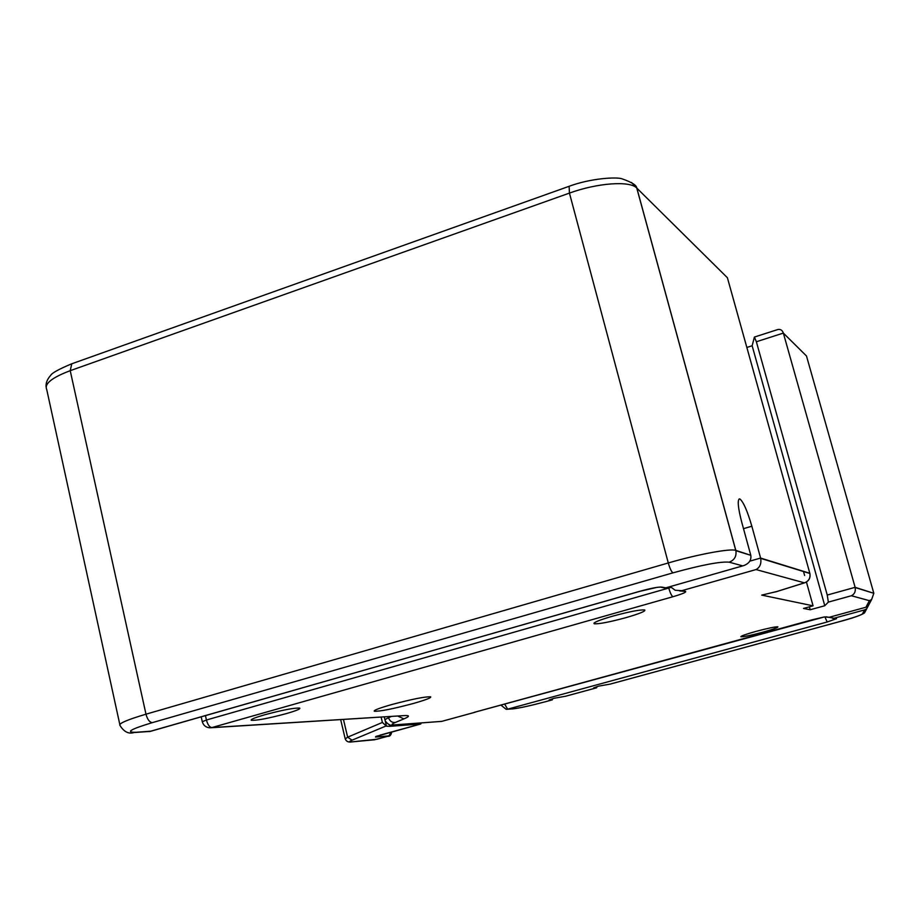 <?xml version="1.0" encoding="UTF-8"?>
<svg xmlns="http://www.w3.org/2000/svg" width="920" height="920" viewBox="0 0 920 920"><rect width="100%" height="100%" fill="white"/><g stroke="black" fill="none" stroke-linecap="round" stroke-linejoin="round"><path stroke-width="1.38" d="M381.122 717.14L382.398 722.442L386.423 726.202L389.873 726.328L389.471 724.672M384.272 716.933L386.273 725.293M389.873 726.328L420.67 723.994L421.348 722.959M660.169 587.029L664.953 588.087L743.808 565.57C749.144 563.5 751.479 560.084 750.8 555.312L741.761 522.307C738.208 508.656 737.357 500.859 739.208 498.95L739.921 498.996C743.418 501.906 747.396 510.979 751.847 526.217L760.679 558.359C761.495 563.649 759.954 567.387 756.056 569.56L681.72 590.697L675.176 590.249L670.22 586.58M565.535 696.244L553.92 698.314L549.091 700.005L552.207 699.879L552.885 698.613M609.994 684.135L598.655 686.136L593.63 687.884L596.585 687.803L597.091 686.573M391.736 704.559C412.263 699.108 425.235 696.532 430.675 696.831C431.422 697.774 425.534 700.016 412.999 703.581C392.702 708.963 379.799 711.528 374.279 711.24C373.485 710.332 379.304 708.101 391.736 704.559M626.106 617.607C609.523 622.092 598.885 624.139 594.17 623.748C592.952 622.656 599.104 620.126 612.628 616.17C629.349 611.639 640.044 609.569 644.736 609.96C645.909 611.098 639.699 613.64 626.106 617.607M286.097 713.667C268.145 718.451 256.519 720.659 251.217 720.268C250.424 719.452 254.932 717.611 264.741 714.759C282.865 709.941 294.538 707.721 299.77 708.112C300.564 708.963 295.998 710.815 286.097 713.667M762.864 632.189C750.984 635.352 743.67 636.881 740.899 636.778C740.508 636.122 745.487 634.351 755.814 631.442C767.774 628.256 775.134 626.716 777.883 626.819C778.228 627.497 773.214 629.292 762.864 632.189M474.49 712.264L475.352 712.045M870.389 601.864L868.1 606.154L865.95 607.234L829.023 617.331L824.769 616.894M824.78 605.74L828.356 602.106L827.241 595.056L756.366 341.757L754.4 337.065L752.146 345.759L824.78 605.74L810.209 609.753L809.393 606.832M776.756 591.525L761.725 595.113L813.061 605.82L803.516 608.453L810.209 609.753M609.833 684.181L838.798 621.828C852.897 617.929 860.786 615.284 862.477 613.893L864.547 609.914L834.06 618.24L836.533 618.688L832.772 618.447M865.95 607.234L869.377 600.679L871.608 599.575L873.827 593.308L806.483 355.982L783.345 333.086L756.366 341.757M869.377 600.679L851.402 595.746C854.519 594.193 855.784 591.468 855.186 587.547L783.345 333.086C782.38 330.211 780.528 329.026 777.768 329.544L777.572 329.601M746.844 347.461L752.146 345.759M813.061 605.82L806.437 582.026M804.62 575.495L803.459 571.332M864.547 609.914L866.663 608.856L868.905 604.647M829.069 617.32L834.06 618.24M775.353 591.974L805.126 582.613M382.398 722.442L347.645 737.173L343.459 719.486M420.67 723.994L380.431 735.034L375.486 737.058L388.792 735.885L377.004 739.243L352.509 741.796C348.979 742.095 348.818 741.554 352.049 740.174L386.181 725.926M352.049 740.174L347.645 737.173L345.241 738.956C346.311 741.497 348.484 742.486 351.739 741.911L352.509 741.796M375.486 737.058L377.131 736.023M374.635 739.76L352.153 741.865M391.368 732.044L388.792 735.885M751.847 526.217L743.498 528.655M205.447 715.668L206.425 720.004L668.771 588.041C670.243 593.124 671.646 596.01 672.969 596.712C682.629 593.871 686.803 592.089 685.481 591.376L679.673 590.928M672.969 596.712L211.864 727.57L404.363 715.587C409.929 715.311 409.779 716.404 403.926 718.876L395.428 722.43C391 724.316 390.942 725.109 395.243 724.822L441.715 721.372L474.892 712.287M474.26 712.333L812.912 619.608M824.078 616.998L812.797 619.643M826.125 616.803L829.023 617.331M851.402 595.746L828.356 602.106M775.997 591.801L804.781 582.774C808.91 581.049 810.612 577.978 809.899 573.562C810.543 578.105 808.726 581.198 804.425 582.843L756.056 569.56M681.72 590.697L685.481 591.376M749.823 561.142L760.598 558.06L809.83 573.298L727.398 277.725L636.835 188.117L735.804 550.378L750.248 555.139M760.679 558.359L809.876 573.482M135.297 732.469L150.293 731.4L640.262 591.157M742.589 565.857L729.192 562.178C720.521 561.372 701.799 564.926 673.026 572.838L152.283 722.648C130.398 729.272 125.005 732.492 136.091 732.285L151.133 731.158M136.091 732.285L133.952 732.55C128.627 734.206 123.993 731.871 120.037 725.523C118.209 723.649 126.856 719.877 145.981 714.184L70.219 370.679C51.934 377.579 44.102 383.858 46.724 389.505L119.807 724.466M565.363 696.29L596.494 687.815M503.182 704.421L501.101 705.26L506.195 709.331L507.621 709.17L827.16 622L836.533 618.688M504.631 704.03L507.621 709.17L513.038 708.825C519.49 708.112 530.368 705.72 545.652 701.661L552.207 699.879M384.928 719.67L388.527 717.681L388.286 716.692M395.428 722.43C392.023 722.786 389.723 721.199 388.527 717.681L391.287 716.496M827.241 595.056L855.128 587.328L873.689 593.262M152.283 722.648C149.511 722.269 147.407 719.452 145.981 714.184L668.288 562.959L569.445 193.096L70.219 370.679L71.794 363.779M657.662 587.27L661.63 587.075C657.949 586.903 650.693 588.305 639.848 591.284M661.63 587.075L665.735 587.811M631.499 182.459L636.766 188.048C630.073 180.596 597.54 182.861 569.445 193.096L569.101 186.311M673.026 572.838C671.531 571.976 669.944 568.686 668.288 562.959C697.808 554.334 730.388 548.308 735.747 550.367L636.766 188.048C636.651 185.288 631.798 182.24 622.207 178.882C617.067 176.743 590.674 178.204 568.951 186.357L71.484 363.894C58.811 369.219 51.876 373.037 50.703 375.348C47.288 379.143 45.747 382.973 46.08 386.848M507.092 709.274L513.038 708.825M827.16 622L824.964 617.009M729.192 562.178C734.424 560.13 736.655 556.301 735.885 550.7L750.8 555.312M211.864 727.57L209.863 727.812C205.953 727.49 203.435 725.466 202.296 721.728L206.425 720.004C207.713 724.719 209.53 727.237 211.864 727.57M404.363 715.587L211.128 727.731M403.926 718.876L397.82 716.094M395.243 724.822L393.841 725.006C391.034 726.11 388.171 724.764 385.238 720.958M394.668 724.937L441.715 721.372L475.019 712.264M866.674 608.856L864.512 612.893L862.477 613.893M866.663 608.856L864.512 612.893C861.074 615.261 852.518 618.24 838.856 621.828L838.798 621.828M441.956 721.303L441.036 721.51M670.864 587.409L668.771 588.041L668.518 587.063M386.239 725.454L386.423 726.202M340.676 719.658L345.149 738.576M420.773 723.982L375.762 736.529M391.747 731.94C391.058 735.183 389.769 736.621 387.918 736.264L374.233 739.841M593.998 623.081L594.17 623.748M823.929 617.056L474.386 712.31M512.394 708.952C519.57 708.112 530.691 705.674 545.755 701.638L552.31 699.856M754.4 337.065L777.768 329.544M609.925 684.169L838.856 621.828M868.1 606.154L871.608 599.575M873.827 593.308L855.186 587.547M565.455 696.279L596.585 687.803M149.316 731.607L640.101 591.261L656.96 587.374M743.808 565.57L664.953 588.087M201.204 716.887L202.262 721.591"/></g></svg>
